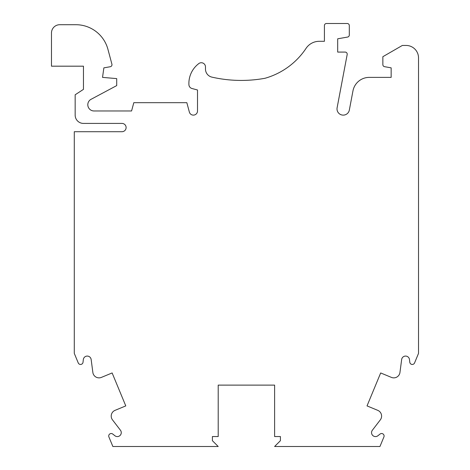 <?xml version="1.0" encoding="UTF-8"?>
<svg xmlns="http://www.w3.org/2000/svg" width="470" height="470" viewBox="0 0 470 470"><rect width="100%" height="100%" fill="white"/><g stroke="black" fill="none" stroke-linecap="round" stroke-linejoin="round"><path stroke-width="0.7" d="M112.13 372.951L125.778 405.904L115.05 410.345A6.222 6.222 0 0 0 112.636 420.051L120.467 430.262A3.942 3.942 0 0 1 114.897 435.749L112.747 434.051A2.491 2.491 0 0 0 108.905 436.953L112.859 446.5L218.203 446.5L212.399 440.696L212.399 436.548L218.203 436.548L218.203 385.118L274.609 385.118L274.609 436.548L280.414 436.548L280.414 440.696L274.609 446.5L379.954 446.5L383.908 436.953A2.491 2.491 0 0 0 380.06 434.051L377.915 435.749A3.942 3.942 0 0 1 372.346 430.262L380.177 420.051A6.222 6.222 0 0 0 377.757 410.345L367.029 405.904L380.682 372.951L391.41 377.392A6.222 6.222 0 0 0 399.982 372.24L401.662 359.485A3.942 3.942 0 0 1 409.482 359.544L409.799 362.264A2.491 2.491 0 0 0 414.569 362.928L418.523 353.381L418.523 57.886A12.437 12.437 0 0 0 406.092 45.449L402.349 45.449L382.856 56.7L382.856 64.643A2.074 2.074 0 0 0 384.566 66.681L391.152 67.845L391.152 77.38L369.267 77.38A16.591 16.591 0 0 0 352.964 90.886L349.339 110.056A6.222 6.222 0 0 1 342.066 115.015A6.222 6.222 0 0 1 337.113 107.748L347.177 54.544A2.074 2.074 0 0 0 345.139 52.082L337.689 52.082L337.689 38.81L347.589 37.065A2.074 2.074 0 0 0 349.304 35.021L349.304 25.574A2.074 2.074 0 0 0 347.23 23.5L326.491 23.5A2.074 2.074 0 0 0 324.418 25.574L324.418 41.301L319.242 41.301A15.863 15.863 0 0 0 305.905 48.58A73.396 73.396 0 0 1 264.974 78.284A132.199 132.199 0 0 1 211.923 77.133A8.296 8.296 0 0 1 205.472 69.043L205.472 66.887A4.171 4.171 0 0 0 198.411 63.897A24.887 24.887 0 0 0 188.911 84.706A4.148 4.148 0 0 0 191.977 88.507L197.506 89.987L197.506 110.973A4.148 4.148 0 0 1 189.351 112.048L186.843 102.683L133.803 102.683L131.577 110.973L94.023 110.973A6.222 6.222 0 0 1 90.628 99.54L116.707 85.593L116.707 78.608L102.531 77.38L103.87 67.862L110.291 66.728A2.05 2.05 0 0 0 111.913 64.178L107.93 49.303A33.182 33.182 0 0 0 75.882 24.71L59.772 24.71A8.296 8.296 0 0 0 51.477 33.006L51.477 66.182L83.454 66.182L83.454 89.371L75.159 94.775L75.159 115.121A8.296 8.296 0 0 0 83.454 123.416L121.965 123.416A4.148 4.148 0 0 1 126.113 127.564A4.148 4.148 0 0 1 121.965 131.712L74.289 131.712L74.289 353.381L78.243 362.928A2.491 2.491 0 0 0 83.014 362.264L83.331 359.544A3.942 3.942 0 0 1 91.151 359.485L92.831 372.24A6.222 6.222 0 0 0 101.403 377.392L112.13 372.951"/></g></svg>
